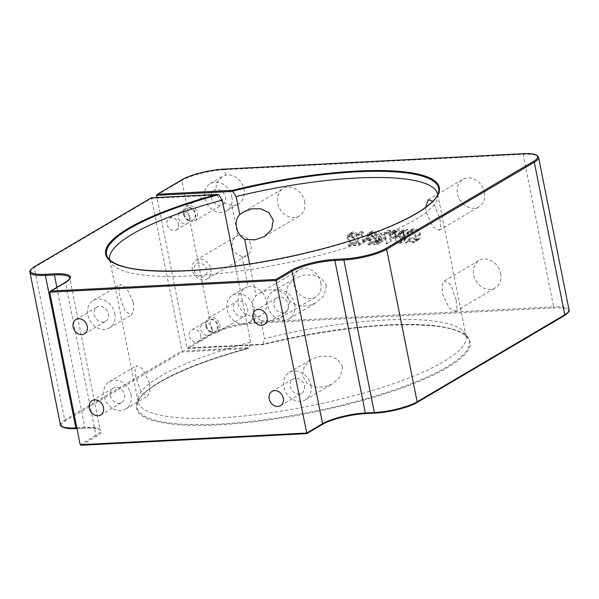 <?xml version="1.0" encoding="UTF-8"?>
<svg xmlns="http://www.w3.org/2000/svg" width="599" height="599" viewBox="0 0 599 599"><rect width="100%" height="100%" fill="white"/><g stroke="black" fill="none" stroke-linecap="round" stroke-linejoin="round"><path stroke-width="0.45" stroke-dasharray="3 2.25" d="M156.549 195.334L181.856 180.419L212.338 332.969L187.03 347.884L263.118 344.23A169.33 38.299 168.7 0 1 387.283 324.943A169.33 38.299 168.7 0 1 468.021 338.27A169.33 38.299 168.7 0 1 394.996 389.657A169.33 38.299 168.7 0 1 219.107 424.07A169.33 38.299 168.7 0 1 137.104 404.392A169.33 38.299 168.7 0 1 249.274 347.802L247.522 348.648A170.131 38.478 -11.3 0 0 137.051 402.783A170.131 38.478 -11.3 0 0 218.815 424.833A170.131 38.478 -11.3 0 0 447.363 367.614A170.131 38.478 -11.3 0 0 387.785 325.242A170.131 38.478 -11.3 0 0 263.343 344.545L188.333 348.408L213.222 333.74A31.006 7.016 168.7 0 1 254.874 323.31L553.371 307.916A31.006 7.016 168.7 0 1 564.228 315.643L416.582 402.663M260.917 320.562L271.033 320.982L280.766 317.642L287.82 310.724L289.489 301.267L284.989 293.727L276.925 289.923L267.91 289.991L259.479 293.211L255.953 295.696A15.926 13.013 -120.5 0 0 252.726 308.425A15.926 13.013 -120.5 0 0 260.917 320.562L264.518 338.562A167.218 37.819 168.7 0 1 385.127 320.008A167.218 37.819 168.7 0 1 464.846 333.171A167.218 37.819 168.7 0 1 466.059 336.189A167.218 37.819 168.7 0 1 386.872 385.898A167.218 37.819 168.7 0 1 219.047 417.9A167.218 37.819 168.7 0 1 138.107 401.719A167.218 37.819 168.7 0 1 138.07 398.47L137.104 404.392C138.421 389.328 184.702 365.383 247.986 348.551L182.216 352.017L151.412 197.842M189.861 217.152A6.754 5.518 59.5 0 1 187.569 223.27A6.754 5.518 59.5 0 1 178.42 217.744A6.754 5.518 59.5 0 1 180.711 211.634A6.754 5.518 59.5 0 1 189.861 217.152M178.472 223.869A6.754 5.518 59.5 0 1 176.181 229.979A6.754 5.518 59.5 0 1 167.031 224.46A6.754 5.518 59.5 0 1 169.322 218.343A6.754 5.518 59.5 0 1 178.472 223.869M212.151 328.724A6.754 5.518 59.5 0 1 209.86 334.841A6.754 5.518 59.5 0 1 200.717 329.315A6.754 5.518 59.5 0 1 203.001 323.205A6.754 5.518 59.5 0 1 212.151 328.724M200.762 335.44A6.754 5.518 59.5 0 1 198.471 341.55A6.754 5.518 59.5 0 1 189.329 336.032A6.754 5.518 59.5 0 1 191.613 329.914A6.754 5.518 59.5 0 1 200.762 335.44M241.936 256.207C236.807 255.159 233.438 251.992 231.835 246.721L232.449 240.753L236.111 236.5L237.848 235.751A10.917 8.918 59.5 0 1 250.929 245.41A10.917 8.918 59.5 0 1 247.23 255.286A10.917 8.918 59.5 0 1 241.936 256.207L248.023 286.681A15.926 13.013 59.5 0 1 266.323 300.975A15.926 13.013 59.5 0 1 260.924 315.388A15.926 13.013 59.5 0 1 254.051 316.841C245.949 315.778 240.528 311.263 237.788 303.289L238.926 294.416L244.617 288.029L248.023 286.681M210.855 269.026A10.917 8.918 59.5 0 1 207.157 278.909A10.917 8.918 59.5 0 1 192.369 269.984A10.917 8.918 59.5 0 1 196.075 260.101A10.917 8.918 59.5 0 1 210.855 269.026M194.308 270.449A7.383 6.035 -120.5 0 0 201.968 277.18A7.383 6.035 -120.5 0 0 206.812 269.805A7.383 6.035 -120.5 0 0 199.153 263.073A7.383 6.035 -120.5 0 0 194.308 270.449M184.282 214.292A6.754 5.518 -120.5 0 0 193.425 219.818A6.754 5.518 -120.5 0 0 195.716 213.701A6.754 5.518 -120.5 0 0 186.566 208.182A6.754 5.518 -120.5 0 0 184.282 214.292M183.691 214.637A6.754 5.518 -120.5 0 0 192.841 220.162A6.754 5.518 -120.5 0 0 195.132 214.045A6.754 5.518 -120.5 0 0 185.982 208.527A6.754 5.518 -120.5 0 0 183.691 214.637M206.573 325.863A6.754 5.518 -120.5 0 0 215.722 331.382A6.754 5.518 -120.5 0 0 218.014 325.272A6.754 5.518 -120.5 0 0 208.864 319.746A6.754 5.518 -120.5 0 0 206.573 325.863M205.989 326.208A6.754 5.518 -120.5 0 0 215.138 331.734A6.754 5.518 -120.5 0 0 217.422 325.616A6.754 5.518 -120.5 0 0 208.28 320.098A6.754 5.518 -120.5 0 0 205.989 326.208M231.753 205.27C223.659 204.207 218.238 199.692 215.49 191.717L216.628 182.845L222.319 176.458L225.733 175.118A15.926 13.013 59.5 0 1 244.025 189.404A15.926 13.013 59.5 0 1 238.627 203.825A15.926 13.013 59.5 0 1 231.753 205.27L237.848 235.751M231.798 196.614A15.926 13.013 59.5 0 1 226.4 211.035A15.926 13.013 59.5 0 1 204.821 198.007A15.926 13.013 59.5 0 1 210.219 183.586A15.926 13.013 59.5 0 1 231.798 196.614M225.359 196.944A8.326 6.806 59.5 0 1 222.536 204.484A8.326 6.806 59.5 0 1 211.26 197.677A8.326 6.806 59.5 0 1 214.083 190.138A8.326 6.806 59.5 0 1 225.359 196.944M197.513 213.356A8.326 6.806 59.5 0 1 194.697 220.889A8.326 6.806 59.5 0 1 183.421 214.083A8.326 6.806 59.5 0 1 186.237 206.55A8.326 6.806 59.5 0 1 197.513 213.356M254.088 308.186A15.926 13.013 59.5 0 1 248.69 322.599A15.926 13.013 59.5 0 1 227.118 309.578A15.926 13.013 59.5 0 1 232.517 295.157A15.926 13.013 59.5 0 1 254.088 308.186M247.649 308.515A8.326 6.806 59.5 0 1 244.826 316.055A8.326 6.806 59.5 0 1 233.55 309.241A8.326 6.806 59.5 0 1 236.373 301.709A8.326 6.806 59.5 0 1 247.649 308.515M219.811 324.928A8.326 6.806 59.5 0 1 216.988 332.46A8.326 6.806 59.5 0 1 205.712 325.654A8.326 6.806 59.5 0 1 208.534 318.121A8.326 6.806 59.5 0 1 219.811 324.928M138.07 398.47A167.218 37.819 168.7 0 1 250.607 342.111L249.401 347.502L181.759 350.992L64.699 419.989L34.218 267.439L151.277 198.449L218.92 194.96M109.812 260.048A167.218 37.819 -11.3 0 0 110.95 262.736A167.218 37.819 -11.3 0 0 190.677 275.899A167.218 37.819 -11.3 0 0 437.727 197.438A167.218 37.819 -11.3 0 0 437.749 194.518M326.455 285.491L324.059 295.554L316.324 302.697L307.886 305.924L298.879 305.984L290.8 302.181L286.315 294.648L287.977 285.176L295.037 278.265L303.858 275.076L313.067 274.978L321.438 278.206L326.455 285.491M342.673 366.633L340.269 376.696L332.535 383.839L324.096 387.066L315.096 387.126L307.017 383.323L302.525 375.79L304.195 366.318L311.248 359.407L320.076 356.218L329.285 356.12L337.656 359.348L342.673 366.633M456.131 299.755L450.68 284.547L444.406 280.924L442.099 285.042L442.332 293.383L449.228 308.066L455.472 311.383L456.917 307.938L456.131 299.755M425.589 207.441L426.121 212.241L433.017 226.924L439.254 230.241L440.699 226.796L439.921 218.613L432.837 201.264M249.618 264.002L255.953 295.696M500.644 273.518A15.926 13.013 59.5 0 1 495.246 287.939A15.926 13.013 59.5 0 1 473.674 274.911A15.926 13.013 59.5 0 1 479.073 260.498A15.926 13.013 59.5 0 1 500.644 273.518M304.382 385.741A8.326 6.806 59.5 0 1 301.559 393.273A8.326 6.806 59.5 0 1 290.283 386.467A8.326 6.806 59.5 0 1 293.106 378.935A8.326 6.806 59.5 0 1 304.382 385.741M320.824 282.795A15.926 13.013 59.5 0 1 315.426 297.209A15.926 13.013 59.5 0 1 293.854 284.188A15.926 13.013 59.5 0 1 299.253 269.767A15.926 13.013 59.5 0 1 320.824 282.795M124.562 395.011A8.326 6.806 59.5 0 1 121.739 402.55A8.326 6.806 59.5 0 1 110.463 395.737A8.326 6.806 59.5 0 1 113.286 388.204A8.326 6.806 59.5 0 1 124.562 395.011M304.614 201.653A15.926 13.013 59.5 0 1 299.208 216.067A15.926 13.013 59.5 0 1 277.637 203.046A15.926 13.013 59.5 0 1 283.035 188.625A15.926 13.013 59.5 0 1 304.614 201.653M108.344 313.869A8.326 6.806 59.5 0 1 105.521 321.408A8.326 6.806 59.5 0 1 94.245 314.595A8.326 6.806 59.5 0 1 97.068 307.062A8.326 6.806 59.5 0 1 108.344 313.869M484.426 192.376A15.926 13.013 59.5 0 1 479.028 206.797A15.926 13.013 59.5 0 1 457.456 193.769A15.926 13.013 59.5 0 1 462.855 179.356A15.926 13.013 59.5 0 1 484.426 192.376M288.164 304.599A8.326 6.806 59.5 0 1 285.341 312.131A8.326 6.806 59.5 0 1 274.065 305.325A8.326 6.806 59.5 0 1 276.888 297.793A8.326 6.806 59.5 0 1 288.164 304.599M310.814 385.412A15.926 13.013 59.5 0 1 305.415 399.825A15.926 13.013 59.5 0 1 283.844 386.797A15.926 13.013 59.5 0 1 289.242 372.383A15.926 13.013 59.5 0 1 310.814 385.412M149.675 383.667L149.915 392.016L147.609 396.126L141.327 392.495L135.883 377.295L135.097 369.111L136.542 365.667L142.772 368.969L149.675 383.667M130.994 394.681A15.926 13.013 59.5 0 1 125.595 409.095A15.926 13.013 59.5 0 1 104.024 396.074A15.926 13.013 59.5 0 1 109.422 381.653A15.926 13.013 59.5 0 1 130.994 394.681M133.465 302.525L133.697 310.874L131.391 314.984L125.116 311.353L119.665 296.153L118.887 287.969L120.332 284.525L126.554 287.827L133.465 302.525M114.783 313.539A15.926 13.013 59.5 0 1 109.385 327.952A15.926 13.013 59.5 0 1 87.813 314.932A15.926 13.013 59.5 0 1 93.212 300.511A15.926 13.013 59.5 0 1 114.783 313.539M294.603 304.27A15.926 13.013 59.5 0 1 289.205 318.683A15.926 13.013 59.5 0 1 267.633 305.655A15.926 13.013 59.5 0 1 273.032 291.241A15.926 13.013 59.5 0 1 294.603 304.27M363.368 232.756L362.56 231.641L360.725 231.738L362.964 242.917L363.848 242.872L361.848 232.839L363.368 232.756L359.153 235.242L358.337 234.127L362.56 231.641M373.469 231.948L376.284 234.411L377.168 234.366C376.554 232.105 375.229 230.915 373.192 230.802L372.001 231.132L370.863 234.284L373.671 238.192L376.749 241.045L372.136 241.285L372.361 242.43L379.1 242.086L374.33 237.653L371.769 234.329L372.608 232.195L373.469 231.948L369.246 234.434L372.061 236.897L376.284 234.411M390.818 231.341L390.009 230.226L388.174 230.323L390.406 241.502L391.297 241.457L389.29 231.424L390.818 231.341L386.595 233.827L385.786 232.712L390.009 230.226M409.978 240.491L407.739 229.312L403.097 229.881L398.874 232.375L403.546 229.687L402.116 232.622C402.842 234.778 404.213 235.721 406.234 235.474L403.621 240.82L404.722 240.768L407.335 235.414L408.054 235.377L409.087 240.543L409.978 240.491L405.755 242.977L403.524 231.798L407.739 229.312M414.044 228.698L411.88 229.312L410.188 231.259L411.094 231.888L412.494 230.36L414.328 229.844C417.024 229.911 418.806 231.416 419.659 234.359L417.997 238.799L416.155 239.308L412.239 237.623L411.595 238.327L416.38 240.454L418.611 239.84L420.079 238.29L420.535 234.239C419.495 230.622 417.331 228.781 414.044 228.698L409.821 231.184L407.657 231.798L405.965 233.745L410.188 231.259M401.592 240.925L399.353 229.746L395.19 230.128L390.6 232.786L395.19 230.128L393.857 233.056L396.396 235.796L399.668 235.811L400.701 240.97L401.592 240.925L397.369 243.411L395.138 232.232L399.353 229.746M386.205 239.113L378.838 230.51L380.387 238.252L379.242 238.312L379.474 239.458L380.612 239.398L381.129 241.981L382.02 241.936L381.503 239.353L386.205 239.113L381.99 241.599L374.802 232.989L379.017 230.503M370.729 238.754L370.496 237.608L366.685 237.803L366.917 238.949L370.729 238.754L366.513 241.24L366.281 240.094L370.496 237.608M353.642 232.974L356.457 235.429L357.348 235.385C356.727 233.123 355.402 231.94 353.373 231.828L352.175 232.157L351.044 235.302L353.844 239.211L356.922 242.071L352.309 242.31L352.541 243.456L359.273 243.112L354.511 238.679L351.95 235.347L352.789 233.213L353.642 232.974L349.427 235.459L352.242 237.923L356.457 235.429M464.846 333.171L468.021 338.27C460.354 327.713 433.571 323.378 387.673 325.279C348.573 327.466 307.122 333.898 263.305 344.575L188.026 348.453L187.03 347.884L156.983 197.528M250.607 342.111L235.414 266.083M263.118 343.961L264.518 338.562M405.965 233.745L406.878 234.381L411.094 231.888M406.878 234.381L408.278 232.846L414.328 229.844M410.105 232.33C412.808 232.397 414.583 233.902 415.444 236.845L419.659 234.359M415.444 236.845L413.774 241.285L411.94 241.794L416.155 239.308M411.94 241.794L408.024 240.109L412.239 237.623M408.024 240.109L411.595 238.327M407.38 240.82L412.157 242.939L416.38 240.454M412.157 242.939L414.396 242.325L415.856 240.776L420.079 238.29M415.856 240.776L416.32 236.725L420.535 234.239M416.32 236.725C415.279 233.116 413.115 231.266 409.821 231.184M403.524 231.798L399.323 232.172L397.893 235.108L402.116 232.622M397.893 235.108C398.62 237.264 399.997 238.215 402.011 237.96L406.234 235.474M402.011 237.96L399.406 243.306L403.621 240.82M399.406 243.306L400.506 243.254L404.722 240.768M400.506 243.254L403.112 237.9L407.335 235.414M403.112 237.9L408.054 235.377M403.838 237.863L404.864 243.029L409.087 240.543M404.864 243.029L405.755 242.977M398.784 235.063L399.413 233.408L402.865 232.989L403.606 236.717L401.794 236.83C400.387 237.107 399.383 236.515 398.784 235.063L403 232.577L403.629 230.922L405.224 230.6L407.08 230.503L407.829 234.231L406.017 234.344C404.61 234.621 403.606 234.029 403 232.577M402.865 232.989L407.08 230.503M403.606 236.717L407.829 234.231M395.138 232.232L390.967 232.614L389.635 235.542L393.857 233.056M389.635 235.542L392.18 238.282L396.396 235.796M392.18 238.282L395.452 238.297L399.668 235.811M395.452 238.297L396.478 243.456L400.701 240.97M396.478 243.456L397.369 243.411M390.526 235.504L391.14 233.827L394.479 233.423L395.22 237.152L393.491 237.264C392.098 237.541 391.11 236.949 390.526 235.504L394.748 233.018L395.362 231.341L396.882 231.034L398.694 230.937L399.436 234.666L397.706 234.778C396.313 235.055 395.333 234.464 394.748 233.018M394.479 233.423L398.694 230.937M393.491 237.264L397.706 234.778M395.22 237.152L399.436 234.666M385.786 232.712L383.952 232.809L388.174 230.323M383.952 232.809L386.19 243.988L390.406 241.502M386.19 243.988L391.297 241.457M387.081 243.943L385.075 233.909L389.29 231.424M385.075 233.909L386.595 233.827M374.802 232.989L378.838 230.51M374.622 233.004L376.165 240.738L380.387 238.252M376.165 240.738L375.026 240.798L379.242 238.312M375.026 240.798L375.251 241.944L379.474 239.458M375.251 241.944L376.397 241.884L380.612 239.398M376.397 241.884L376.913 244.467L381.129 241.981M376.913 244.467L382.02 241.936M377.804 244.422L377.288 241.839L381.503 239.353M377.288 241.839L381.99 241.599M380.013 240.543L377.056 240.693L376.09 235.841L380.013 240.543L384.229 238.058L381.278 238.207L380.305 233.355L384.229 238.058M377.056 240.693L381.278 238.207M376.09 235.841L380.305 233.355M372.061 236.897L377.168 234.366M372.952 236.852C372.331 234.591 371.006 233.4 368.977 233.288L373.192 230.802M368.977 233.288L367.779 233.617L366.648 236.77L370.863 234.284M366.648 236.77L369.448 240.678L372.526 243.538L376.749 241.045M372.526 243.538L367.913 243.771L372.136 241.285M367.913 243.771L368.145 244.916L372.361 242.43M368.145 244.916L374.877 244.572L379.1 242.086M374.877 244.572L370.115 240.147L374.33 237.653M370.115 240.147L367.554 236.815L371.769 234.329M367.554 236.815L368.392 234.681L369.246 234.434M366.281 240.094L362.47 240.289L366.685 237.803M362.47 240.289L362.702 241.434L366.917 238.949M362.702 241.434L366.513 241.24M358.337 234.127L356.51 234.224L360.725 231.738M356.51 234.224L358.741 245.403L362.964 242.917M358.741 245.403L363.848 242.872M359.632 245.358L357.625 235.325L361.848 232.839M357.625 235.325L359.153 235.242M352.242 237.923L357.348 235.385M353.125 237.87C352.512 235.609 351.186 234.426 349.15 234.314L353.373 231.828M349.15 234.314L347.959 234.643L346.821 237.788L351.044 235.302M346.821 237.788L349.629 241.697L352.706 244.557L356.922 242.071M352.706 244.557L348.094 244.796L352.309 242.31M348.094 244.796L348.326 245.942L352.541 243.456M348.326 245.942L355.057 245.597L359.273 243.112M355.057 245.597L350.288 241.165L354.511 238.679M350.288 241.165L347.727 237.833L351.95 235.347M347.727 237.833L348.573 235.699L349.427 235.459M110.95 262.736L107.783 257.637A169.33 38.299 -11.3 0 0 188.513 270.965A169.33 38.299 -11.3 0 0 438.693 191.515L437.727 197.438M225.733 175.118L224.647 169.704L523.152 154.31L553.633 306.86L255.129 322.255L254.051 316.841M81.494 445.237L96.888 436.162A32.705 7.398 -11.3 0 0 85.44 428.023L76.942 428.457L85.32 428.06A0.846 0.449 -93 0 1 84.856 427.454L56.86 287.355M76.432 428.487A31.006 7.016 168.7 0 1 65.576 420.76L182.216 352.017M322.457 424.287A32.705 7.398 -11.3 0 0 321.992 424.556L306.598 433.631M76.822 427.873L84.856 427.454A31.852 7.203 168.7 0 1 100.273 430.539A31.852 7.203 168.7 0 1 96.012 435.391L80.191 444.713M49.71 292.17L65.531 282.84L96.012 435.391A0.846 0.696 59.5 0 0 96.888 436.162M65.815 282.077A0.846 0.696 59.5 0 0 65.531 282.84A31.852 7.203 -11.3 0 0 69.791 277.996L100.273 430.539C100.138 428.749 95.151 427.926 85.32 428.06A0.846 0.449 -93 0 0 85.44 428.023M65.576 420.76A0.846 0.696 -120.5 0 1 64.699 419.989A31.852 7.203 -11.3 0 0 60.432 424.841M29.95 272.29A31.852 7.203 168.7 0 1 34.218 267.439A0.846 0.696 59.5 0 1 34.502 266.675M254.874 323.31A0.846 0.449 -93 0 0 255.129 322.255A31.852 7.203 -11.3 0 0 212.338 332.969A0.846 0.696 -120.5 0 0 213.222 333.74M182.148 179.648A0.846 0.696 -120.5 0 0 181.856 180.419A31.852 7.203 168.7 0 1 224.647 169.704A0.846 0.449 -93 0 0 224.303 169.128M569.05 309.945A31.852 7.203 -11.3 0 0 553.633 306.86A0.846 0.449 -93 0 1 553.371 307.916M522.807 153.741A0.846 0.449 -93 0 1 523.152 154.31A31.852 7.203 168.7 0 1 538.568 157.395M401.54 231.903L405.755 229.417M401.008 233.086L405.224 230.6M401.794 236.83L406.017 234.344M393.191 232.33L397.414 229.844M394.741 238.335L398.956 235.849M392.667 233.52L396.882 231.034M369.448 240.678L373.671 238.192M349.629 241.697L353.844 239.211M176.181 229.979L187.569 223.27M198.471 341.55L209.86 334.841M207.157 278.909L247.23 255.286M192.841 220.162L193.425 219.818M215.138 331.734L215.722 331.382M226.4 211.035L238.627 203.825M194.697 220.889L222.536 204.484M248.69 322.599L260.924 315.388M216.988 332.46L244.826 316.055M466.059 336.189L437.689 194.188M455.472 311.383L495.246 287.939M280.467 405.71L301.559 393.273M280.766 317.642L315.426 297.209M100.647 414.98L121.739 402.55M264.548 236.5L299.208 216.067M84.429 333.838L105.521 321.408M439.254 230.241L479.028 206.797M264.249 324.568L285.341 312.131M305.415 399.825L332.535 383.839M125.595 409.095L147.609 396.126M109.385 327.952L131.391 314.984M289.205 318.683L316.324 302.697M273.032 291.241L295.037 278.265M93.212 300.511L120.332 284.525M109.422 381.653L136.542 365.667M289.242 372.383L311.248 359.407M255.795 310.222L276.888 297.793M428.195 199.781L462.855 179.356M75.976 319.492L97.068 307.062M243.261 212.068L283.035 188.625M92.194 400.634L113.286 388.204M259.479 293.211L299.253 269.767M272.013 391.364L293.106 378.935M444.406 280.924L479.073 260.498M138.107 401.719L109.737 259.719M208.534 318.121L236.373 301.709M232.517 295.157L244.617 288.029M186.237 206.55L214.083 190.138M210.219 183.586L222.319 176.458M208.28 320.098L208.864 319.746M185.982 208.527L186.566 208.182M196.075 260.101L236.111 236.5M191.613 329.914L203.001 323.205M169.322 218.343L180.711 211.634M411.88 229.312L407.657 231.798M412.494 230.36L408.278 232.846M417.997 238.799L413.774 241.285M418.611 239.84L414.396 242.325M403.629 230.922L399.413 233.408M395.362 231.341L391.14 233.827M372.001 231.132L367.779 233.617M372.608 232.195L368.392 234.681M352.175 232.157L347.959 234.643M352.789 233.213L348.573 235.699"/><path stroke-width="0.9" d="M235.414 266.083L222.229 200.118L218.68 194.705L216.718 194.48L151.412 197.842L34.772 266.592A31.006 7.016 -11.3 0 0 45.629 274.312L54.636 273.848A32.705 7.398 168.7 0 1 66.085 281.994L50.69 291.069L275.795 279.463L291.189 270.389A32.705 7.398 168.7 0 1 335.126 259.389L344.126 258.925A31.006 7.016 -11.3 0 0 385.778 248.495L533.424 161.468A31.006 7.016 -11.3 0 0 522.568 153.748L224.063 169.143A31.006 7.016 -11.3 0 0 182.418 179.573L157.095 194.42L182.148 179.648A0.846 0.696 -120.5 0 1 182.418 179.573M217.25 194.42L216.718 194.48A170.131 38.478 168.7 0 0 106.248 248.615A170.131 38.478 168.7 0 0 188.011 270.666A170.131 38.478 168.7 0 0 416.552 213.439A170.131 38.478 168.7 0 0 356.982 171.074A170.131 38.478 168.7 0 0 232.539 190.37L232.637 191.41L156.549 195.334L156.983 197.528M437.749 194.518A167.218 37.819 -11.3 0 0 437.689 194.188A167.218 37.819 -11.3 0 0 356.749 178.015A167.218 37.819 -11.3 0 0 236.141 196.562L232.637 191.41M432.837 201.264L428.195 199.781L425.589 207.441M244.706 239.42L254.815 239.84L264.548 236.5L271.609 229.582L273.271 220.125L268.779 212.585L260.707 208.781L251.7 208.849L243.261 212.068L239.735 214.554A15.926 13.013 -120.5 0 0 236.508 227.283A15.926 13.013 -120.5 0 0 244.706 239.42L249.618 264.002M236.141 196.562L239.735 214.554M283.29 398.17A8.326 6.806 59.5 0 1 280.467 405.71A8.326 6.806 59.5 0 1 269.191 398.897A8.326 6.806 59.5 0 1 272.013 391.364A8.326 6.806 59.5 0 1 283.29 398.17M103.47 407.447A8.326 6.806 59.5 0 1 100.647 414.98A8.326 6.806 59.5 0 1 89.371 408.174A8.326 6.806 59.5 0 1 92.194 400.634A8.326 6.806 59.5 0 1 103.47 407.447M87.252 326.305A8.326 6.806 59.5 0 1 84.429 333.838A8.326 6.806 59.5 0 1 73.153 327.032A8.326 6.806 59.5 0 1 75.976 319.492A8.326 6.806 59.5 0 1 87.252 326.305M267.072 317.028A8.326 6.806 59.5 0 1 264.249 324.568A8.326 6.806 59.5 0 1 252.973 317.755A8.326 6.806 59.5 0 1 255.795 310.222A8.326 6.806 59.5 0 1 267.072 317.028M80.191 444.713L306.733 433.032L306.598 433.631L306.733 433.032L306.598 433.631L81.494 445.237L80.191 444.713L49.71 292.17L50.256 291.249L65.815 282.077A0.846 0.696 59.5 0 1 66.085 281.994M321.992 424.556A0.846 0.696 -120.5 0 0 322.554 423.71L306.733 433.032L275.795 279.463M222.229 200.118A167.218 37.819 -11.3 0 0 109.737 259.719A167.218 37.819 -11.3 0 0 109.812 260.048M81.494 445.237L306.673 433.661M232.539 190.37L157.53 194.241L156.549 195.334M151.277 198.449L151.412 197.842M218.68 194.705A169.33 38.299 -11.3 0 0 107.783 257.637C115.45 268.195 142.233 272.53 188.131 270.628C234.568 268.345 294.678 257.615 343.459 242.894C398.904 226.587 437.322 205.262 438.693 191.515A169.33 38.299 -11.3 0 0 356.69 171.838A169.33 38.299 -11.3 0 0 232.524 191.126M385.778 248.495A0.846 0.696 59.5 0 1 386.662 249.266L417.144 401.817L564.782 314.789L534.301 162.247L386.662 249.266A31.852 7.203 168.7 0 1 343.871 259.981L334.863 260.445L365.345 412.996L374.353 412.531L343.871 259.981A0.846 0.449 87 0 1 344.126 258.925M374.697 413.108L365.929 413.557A0.846 0.449 -93 0 1 365.809 413.595A0.846 0.449 -93 0 1 365.345 412.996A31.852 7.203 168.7 0 0 322.554 423.71L292.072 271.16L276.251 280.489L49.71 292.17M56.86 287.355L54.374 274.911L45.367 275.375L75.848 427.918A31.852 7.203 -11.3 0 1 60.432 424.841C59.301 425.395 63.741 429.603 76.313 428.525L76.432 428.487A0.846 0.449 -93 0 1 76.313 428.525A0.846 0.449 -93 0 1 75.848 427.918L76.822 427.873M306.703 433.654L322.262 424.481C330.356 419.487 351.381 414.209 365.809 413.595L374.817 413.13C388.781 412.516 408.803 407.515 416.852 402.588A0.846 0.696 -120.5 0 1 416.582 402.663A31.006 7.016 168.7 0 1 374.937 413.093A0.846 0.449 -93 0 1 374.817 413.13A0.846 0.449 -93 0 1 374.353 412.531A31.852 7.203 -11.3 0 0 417.144 401.817A0.846 0.696 -120.5 0 1 416.852 402.588L564.498 315.561C568.458 312.663 569.971 310.791 569.05 309.945A31.852 7.203 -11.3 0 1 564.782 314.789A0.846 0.696 59.5 0 1 564.498 315.561M365.69 413.572A32.705 7.398 -11.3 0 0 322.457 424.287M335.126 259.389A0.846 0.449 87 0 0 334.863 260.445A31.852 7.203 -11.3 0 0 292.072 271.16A0.846 0.696 -120.5 0 0 291.189 270.389M65.815 282.077C72.561 276.978 68.788 278.782 69.791 277.996A31.852 7.203 -11.3 0 0 54.374 274.911A0.846 0.449 -93 0 1 54.636 273.848M45.629 274.312A0.846 0.449 -93 0 0 45.367 275.375A31.852 7.203 168.7 0 1 29.95 272.29L60.432 424.841M569.05 309.945L538.568 157.395A31.852 7.203 168.7 0 1 534.301 162.247A0.846 0.696 59.5 0 0 533.424 161.468M29.95 272.29C29.029 271.444 30.542 269.572 34.502 266.675A0.846 0.696 59.5 0 1 34.772 266.592M538.568 157.395C537.273 154.325 531.979 153.097 522.687 153.711L224.183 169.105C210.219 169.719 190.197 174.721 182.148 179.648M34.502 266.675L151.307 197.827L217.197 194.42"/></g></svg>
